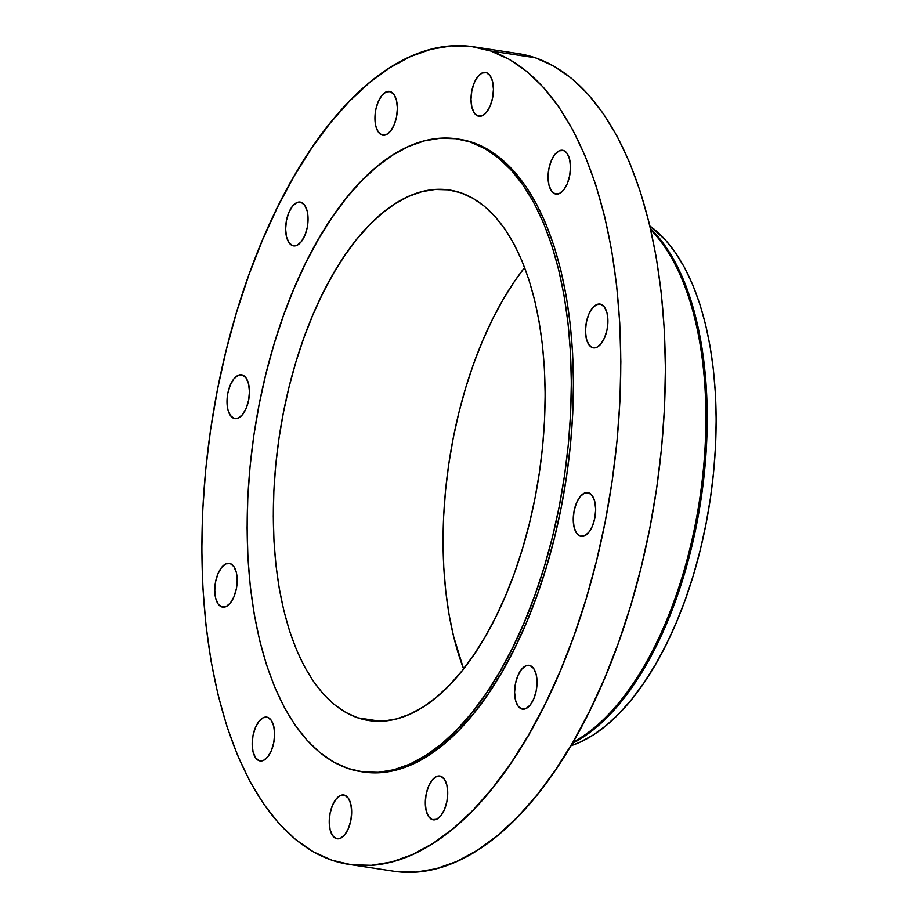 <?xml version="1.0" encoding="UTF-8"?>
<svg xmlns="http://www.w3.org/2000/svg" width="918" height="918" viewBox="0 0 918 918"><rect width="100%" height="100%" fill="white"/><g stroke="black" fill="none" stroke-linecap="round" stroke-linejoin="round"><path stroke-width="1.38" d="M221.72 606.924L226.023 606.626L230.315 603.08L233.941 596.815L236.362 588.782L237.2 580.222L236.328 572.419L233.883 566.578L230.234 563.572A22.158 10.844 98.6 0 1 236.534 587.841A22.158 10.844 98.6 0 1 222.649 607.154A22.158 10.844 98.6 0 1 221.72 606.924A22.158 10.844 98.6 0 1 215.409 582.666A22.158 10.844 98.6 0 1 229.305 563.354A22.158 10.844 98.6 0 1 230.234 563.572L225.931 563.87L221.64 567.427L218.002 573.693L215.592 581.714L214.755 590.285L215.627 598.077L218.071 603.929L221.72 606.924M233.964 418.401L238.267 418.103L242.559 414.557L246.196 408.292L248.606 400.259L249.444 391.699L248.571 383.896L246.127 378.055L242.478 375.049A22.158 10.844 98.6 0 1 248.789 399.319A22.158 10.844 98.6 0 1 234.893 418.631A22.158 10.844 98.6 0 1 233.964 418.401A22.158 10.844 98.6 0 1 227.664 394.143A22.158 10.844 98.6 0 1 241.549 374.831A22.158 10.844 98.6 0 1 242.478 375.049L238.175 375.347L233.883 378.904L230.257 385.17L227.836 393.202L226.998 401.763L227.871 409.554L230.315 415.406L233.964 418.401M292.601 245.657L296.904 245.358L301.196 241.813L304.822 235.547L307.243 227.515L308.081 218.954L307.209 211.151L304.753 205.311L301.104 202.304A22.158 10.844 98.6 0 1 307.415 226.574A22.158 10.844 98.6 0 1 293.519 245.886A22.158 10.844 98.6 0 1 292.601 245.657A22.158 10.844 98.6 0 1 286.29 221.399A22.158 10.844 98.6 0 1 300.186 202.086A22.158 10.844 98.6 0 1 301.104 202.304L296.812 202.603L292.521 206.16L288.883 212.425L286.462 220.446L285.636 229.018L286.496 236.81L288.952 242.662L292.601 245.657M381.911 134.98L386.214 134.682L390.506 131.125L394.132 124.859L396.553 116.838L397.391 108.267L396.519 100.475L394.063 94.634L390.414 91.628A22.158 10.844 98.6 0 1 396.725 115.886A22.158 10.844 98.6 0 1 382.829 135.21A22.158 10.844 98.6 0 1 381.911 134.98A22.158 10.844 98.6 0 1 375.6 110.722A22.158 10.844 98.6 0 1 389.496 91.398A22.158 10.844 98.6 0 1 390.414 91.628L386.122 91.926L381.831 95.483L378.193 101.749L375.772 109.77L374.934 118.33L375.806 126.133L378.262 131.974L381.911 134.98M477.968 116.024L482.26 115.725L486.551 112.168L490.189 105.903L492.61 97.87L493.436 89.31L492.564 81.518L490.12 75.666L486.471 72.671A22.158 10.844 98.6 0 1 492.782 96.929A22.158 10.844 98.6 0 1 478.886 116.242A22.158 10.844 98.6 0 1 477.968 116.024A22.158 10.844 98.6 0 1 471.657 91.754A22.158 10.844 98.6 0 1 485.553 72.442A22.158 10.844 98.6 0 1 486.471 72.671L482.168 72.97L477.876 76.515L474.25 82.781L471.829 90.813L470.991 99.373L471.863 107.177L474.319 113.017L477.968 116.024M555.023 193.859L559.326 193.56L563.618 190.015L567.255 183.738L569.665 175.717L570.503 167.156L569.63 159.353L567.186 153.513L563.537 150.506A22.158 10.844 98.6 0 1 569.849 174.764A22.158 10.844 98.6 0 1 555.952 194.088A22.158 10.844 98.6 0 1 555.023 193.859A22.158 10.844 98.6 0 1 548.723 169.601A22.158 10.844 98.6 0 1 562.608 150.288A22.158 10.844 98.6 0 1 563.537 150.506L559.234 150.804L554.942 154.362L551.316 160.627L548.895 168.648L548.057 177.22L548.93 185.011L551.374 190.864L555.023 193.859M592.454 347.647L596.746 347.348L601.038 343.791L604.675 337.526L607.085 329.505L607.923 320.933L607.05 313.141L604.606 307.3L600.957 304.294A22.158 10.844 98.6 0 1 607.268 328.552A22.158 10.844 98.6 0 1 593.372 347.876A22.158 10.844 98.6 0 1 592.454 347.647A22.158 10.844 98.6 0 1 586.143 323.388A22.158 10.844 98.6 0 1 600.039 304.065A22.158 10.844 98.6 0 1 600.957 304.294L596.654 304.592L592.362 308.15L588.736 314.415L586.315 322.436L585.477 330.996L586.35 338.799L588.794 344.64L592.454 347.647M580.21 536.169L584.502 535.871L588.794 532.314L592.431 526.048L594.841 518.027L595.679 509.456L594.807 501.664L592.362 495.823L588.713 492.817A22.158 10.844 98.6 0 1 595.025 517.075A22.158 10.844 98.6 0 1 581.128 536.399A22.158 10.844 98.6 0 1 580.21 536.169A22.158 10.844 98.6 0 1 573.899 511.911A22.158 10.844 98.6 0 1 587.784 492.587A22.158 10.844 98.6 0 1 588.713 492.817L584.41 493.115L580.119 496.661L576.493 502.938L574.071 510.959L573.234 519.519L574.106 527.322L576.55 533.163L580.21 536.169M521.573 708.914L525.876 708.616L530.168 705.058L533.794 698.793L536.215 690.772L537.053 682.212L536.181 674.409L533.725 668.568L530.076 665.561A22.158 10.844 98.6 0 1 536.387 689.82A22.158 10.844 98.6 0 1 522.491 709.144A22.158 10.844 98.6 0 1 521.573 708.914A22.158 10.844 98.6 0 1 515.262 684.656A22.158 10.844 98.6 0 1 529.158 665.332A22.158 10.844 98.6 0 1 530.076 665.561L525.784 665.86L521.493 669.417L517.855 675.682L515.434 683.703L514.596 692.264L515.468 700.067L517.924 705.908L521.573 708.914M432.263 819.59L436.566 819.292L440.858 815.746L444.484 809.481L446.905 801.448L447.743 792.888L446.871 785.085L444.415 779.244L440.766 776.238A22.158 10.844 98.6 0 1 447.077 800.507A22.158 10.844 98.6 0 1 433.181 819.82A22.158 10.844 98.6 0 1 432.263 819.59A22.158 10.844 98.6 0 1 425.952 795.332A22.158 10.844 98.6 0 1 439.848 776.02A22.158 10.844 98.6 0 1 440.766 776.238L436.475 776.536L432.183 780.093L428.545 786.359L426.124 794.38L425.298 802.952L426.17 810.743L428.614 816.595L432.263 819.59M259.151 760.712L263.443 760.414L267.735 756.868L271.372 750.591L273.782 742.57L274.62 734.01L273.748 726.207L271.303 720.366L267.654 717.36A22.158 10.844 98.6 0 1 273.966 741.618A22.158 10.844 98.6 0 1 260.069 760.942A22.158 10.844 98.6 0 1 259.151 760.712A22.158 10.844 98.6 0 1 252.84 736.454A22.158 10.844 98.6 0 1 266.725 717.13A22.158 10.844 98.6 0 1 267.654 717.36L263.351 717.658L259.06 721.215L255.433 727.481L253.012 735.502L252.175 744.073L253.047 751.865L255.491 757.706L259.151 760.712M336.206 838.559L340.509 838.26L344.801 834.703L348.427 828.438L350.848 820.417L351.686 811.845L350.814 804.053L348.37 798.201L344.709 795.206A22.158 10.844 98.6 0 1 351.02 819.464A22.158 10.844 98.6 0 1 337.135 838.777A22.158 10.844 98.6 0 1 336.206 838.559A22.158 10.844 98.6 0 1 329.895 814.289A22.158 10.844 98.6 0 1 343.791 794.977A22.158 10.844 98.6 0 1 344.709 795.206L340.417 795.504L336.126 799.05L332.488 805.315L330.078 813.348L329.241 821.908L330.113 829.711L332.557 835.552L336.206 838.559M349.161 864.435L393.719 871.216A413.525 202.373 -81.4 0 0 653.077 510.626A413.525 202.373 -81.4 0 0 535.286 57.765L490.728 50.995A413.525 202.373 98.6 0 1 608.508 503.844A413.525 202.373 98.6 0 1 349.161 864.435A413.525 202.373 98.6 0 1 331.96 860.235L313.336 851.824L295.653 839.591L279.095 823.664L263.799 804.191L249.925 781.367L237.613 755.399L226.976 726.551L218.105 695.087L211.094 661.316L206.022 625.571L202.924 588.186L201.822 549.526L202.752 509.96L205.689 469.867L210.601 429.635L217.451 389.668L226.161 350.32L236.66 311.994L248.835 275.044L262.582 239.839L277.764 206.711L294.23 175.981L311.822 147.947L330.365 122.874L349.701 101.003L369.621 82.54L389.955 67.68L410.484 56.549L431.024 49.274L451.369 45.9L471.336 46.474L490.728 50.995L535.286 57.765A413.525 202.373 -81.4 0 0 518.085 53.565L473.527 46.784A413.525 202.373 98.6 0 1 490.728 50.995L509.341 59.406L527.024 71.627L543.594 87.554L558.878 107.027L572.752 129.851L585.064 155.819L595.713 184.667L604.572 216.132L611.583 249.903L616.655 285.647L619.753 323.033L620.855 361.692L619.925 401.258L616.988 441.351L612.077 481.583L605.237 521.562L596.516 560.898L586.017 599.225L573.842 636.174L560.095 671.379L544.913 704.508L528.447 735.238L510.856 763.271L492.312 788.355L472.977 810.227L453.056 828.679L432.734 843.539L412.193 854.669L391.653 861.956L371.308 865.318L351.342 864.745L331.96 860.235A413.525 202.373 98.6 0 1 214.169 407.374A413.525 202.373 98.6 0 1 473.527 46.784M361.095 771.648L363.218 771.969A319.992 156.599 -81.4 0 0 563.916 492.932A319.992 156.599 -81.4 0 0 472.77 142.508L470.647 142.187A319.992 156.599 98.6 0 1 561.793 492.61A319.992 156.599 98.6 0 1 361.095 771.648A319.992 156.599 98.6 0 1 347.784 768.389L333.383 761.883L319.705 752.416L306.887 740.092L295.045 725.025L284.316 707.365L274.792 687.272L266.553 664.942L259.691 640.603L254.275 614.463L250.339 586.809L247.94 557.88L247.091 527.965L247.814 497.338L250.086 466.321L253.884 435.189L259.186 404.253L265.922 373.81L274.046 344.158L283.478 315.562L294.104 288.321L305.855 262.686L318.592 238.909L332.213 217.21L346.556 197.806L361.52 180.892L376.942 166.606L392.663 155.108L408.556 146.49L424.449 140.856L440.192 138.251L455.638 138.698L472.77 142.508A319.992 156.599 -81.4 0 0 459.459 139.261L457.336 138.928A319.992 156.599 98.6 0 1 470.647 142.187L485.06 148.705L498.738 158.16L511.555 170.484L523.386 185.551L534.115 203.211L543.651 223.303L551.879 245.634L558.741 269.972L564.168 296.112L568.093 323.767L570.491 352.696L571.34 382.611L570.629 413.238L568.357 444.255L564.547 475.386L559.257 506.323L552.51 536.766L544.385 566.417L534.964 595.013L524.327 622.255L512.577 647.89L499.84 671.666L486.23 693.365L471.875 712.77L456.912 729.695L441.501 743.97L425.768 755.468L409.887 764.086L393.983 769.72L378.239 772.325L362.794 771.877L347.784 768.389A319.992 156.599 98.6 0 1 256.65 417.965A319.992 156.599 98.6 0 1 457.336 138.928M357.71 717.807L380.339 721.25L357.71 717.807A268.297 131.297 98.6 0 1 281.287 423.99A268.297 131.297 98.6 0 1 449.568 190.037A268.297 131.297 98.6 0 1 460.721 192.769A268.297 131.297 98.6 0 1 537.145 486.586A268.297 131.297 98.6 0 1 368.875 720.538A268.297 131.297 98.6 0 1 357.71 717.807L370.287 720.733L383.242 721.112L396.45 718.92L409.772 714.204L423.095 706.986L436.279 697.336L449.212 685.367L461.754 671.173L473.791 654.901L485.197 636.713L495.881 616.77L505.726 595.277L514.654 572.442L522.549 548.471L529.365 523.604L535.022 498.072L539.463 472.139L542.653 446.033L544.546 420.031L545.154 394.35L544.443 369.265L542.435 345.019L539.141 321.816L534.586 299.911L528.837 279.497L521.929 260.781L513.942 243.936L504.946 229.121L495.02 216.487L484.279 206.16L472.804 198.219L460.721 192.769L448.145 189.842L435.189 189.464L421.982 191.655L408.659 196.372L395.337 203.601L382.152 213.24L369.22 225.208L356.689 239.403L344.652 255.674L333.234 273.862L322.551 293.806L312.705 315.299L303.789 338.134L295.883 362.105L289.067 386.971L283.421 412.503L278.98 438.437L275.79 464.542L273.885 490.545L273.289 516.226L273.989 541.31L276.008 565.557L279.301 588.759L283.846 610.665L289.595 631.079L296.503 649.795L304.489 666.64L313.497 681.454L323.411 694.088L334.163 704.416L345.627 712.357L357.71 717.807M524.626 267.528A268.297 131.297 -81.4 0 0 463.579 668.878L453.618 636.484L449.074 614.578L445.781 591.387L443.773 567.129L443.061 542.045L443.658 516.375L445.563 490.361L448.753 464.256L453.194 438.322L458.851 412.802L465.656 387.935L473.562 363.964L482.478 341.117L492.323 319.625L503.007 299.681L514.424 281.493L524.626 267.528M363.149 771.958L380.362 772.646L396.106 770.041L412.01 764.407L427.891 755.789L443.624 744.291L459.034 730.017L473.998 713.091L488.353 693.687L501.962 671.987L514.7 648.211L526.45 622.576L537.087 595.334L546.508 566.739L554.633 537.087L561.38 506.644L566.67 475.708L570.48 444.576L572.752 413.559L573.463 382.944L572.614 353.017L570.216 324.088L566.291 296.434L560.864 270.305L554.002 245.955L545.774 223.625L536.238 203.544L525.509 185.872L513.678 170.805L500.861 158.481L487.183 149.026L472.77 142.508L459.39 139.249M395.91 871.526L415.877 872.1L436.222 868.726L456.762 861.451L477.291 850.32L497.625 835.46L517.545 816.997L536.881 795.126L555.424 770.053L573.016 742.019L589.482 711.289L604.664 678.161L618.411 642.956L630.586 606.006L641.085 567.68L649.795 528.332L656.645 488.365L661.557 448.133L664.494 408.04L665.412 368.474L664.322 329.814L661.224 292.429L656.152 256.684L649.141 222.913L640.271 191.449L629.633 162.601L617.321 136.633L603.447 113.809L588.151 94.336L571.593 78.409L553.91 66.176L535.286 57.765L517.993 53.542M572.878 742.249A275.687 134.912 -81.4 0 0 699.642 499.461A275.687 134.912 -81.4 0 0 650.805 229.97A275.687 134.912 98.6 0 1 699.642 499.461A275.687 134.912 98.6 0 1 572.878 742.249M572.144 743.523A275.687 134.912 -81.4 0 0 700.973 499.667A275.687 134.912 -81.4 0 0 650.472 228.525A275.687 134.912 98.6 0 1 700.973 499.667A275.687 134.912 98.6 0 1 572.144 743.523M570.812 745.783A270.764 132.502 -81.4 0 0 709.993 501.033A270.764 132.502 -81.4 0 0 649.875 225.977L665.584 240.126L675.591 252.875L684.679 267.815L692.746 284.821L699.711 303.709L705.517 324.306L710.107 346.419L713.424 369.828L715.455 394.304L716.178 419.618L715.57 445.528L713.642 471.772L710.429 498.118L705.942 524.293L700.239 550.054L693.365 575.15L685.39 599.339L676.394 622.393L666.457 644.08L655.67 664.196L644.149 682.556L632.009 698.977L619.352 713.297L606.305 725.381L592.994 735.111L579.556 742.398L570.812 745.783"/></g></svg>
